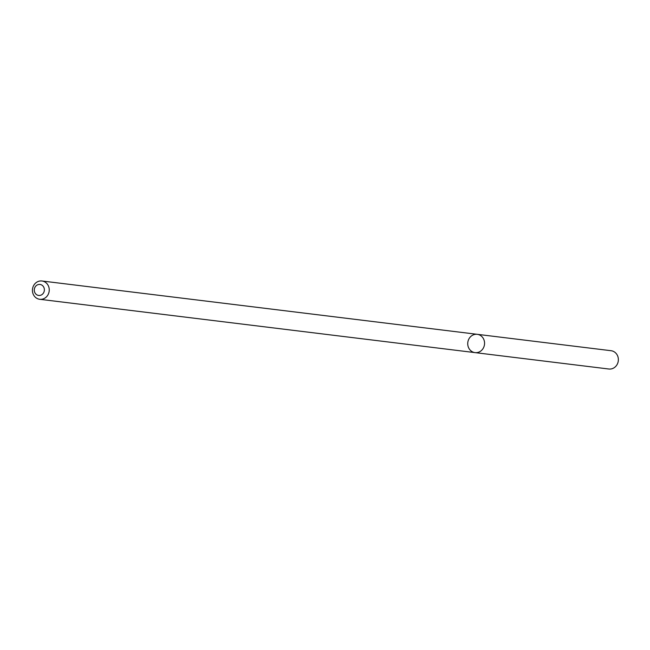<?xml version="1.0" encoding="UTF-8"?>
<svg xmlns="http://www.w3.org/2000/svg" width="650" height="650" viewBox="0 0 650 650"><rect width="100%" height="100%" fill="white"/><g stroke="black" fill="none" stroke-linecap="round" stroke-linejoin="round"><path stroke-width="0.97" d="M483.698 339.211A9.222 8.401 97 0 1 482.983 348.676A9.222 8.401 97 0 1 475.028 352.617A9.222 8.401 97 0 1 467.805 342.444A9.222 8.401 97 0 1 477.271 334.319A9.222 8.401 97 0 1 483.698 339.211A9.222 8.401 97 0 1 482.983 348.676A9.222 8.401 97 0 1 475.028 352.617L608.831 369.013A9.222 8.401 97 0 0 616.785 365.064A9.222 8.401 97 0 0 617.5 355.607A9.222 8.401 97 0 0 611.073 350.716L477.271 334.319A9.222 8.401 97 0 1 483.698 339.211M48.384 285.878A9.222 8.401 97 0 1 47.669 295.344A9.222 8.401 97 0 1 39.715 299.284A9.222 8.401 97 0 1 32.5 289.112A9.222 8.401 97 0 1 41.958 280.987A9.222 8.401 97 0 1 48.384 285.878M43.859 287.398A5.533 5.038 97 0 1 39 295.474A5.533 5.038 97 0 1 35.133 286.983A5.533 5.038 97 0 1 43.859 287.398M39.715 299.284L475.028 352.617M41.958 280.987L477.271 334.319"/></g></svg>
